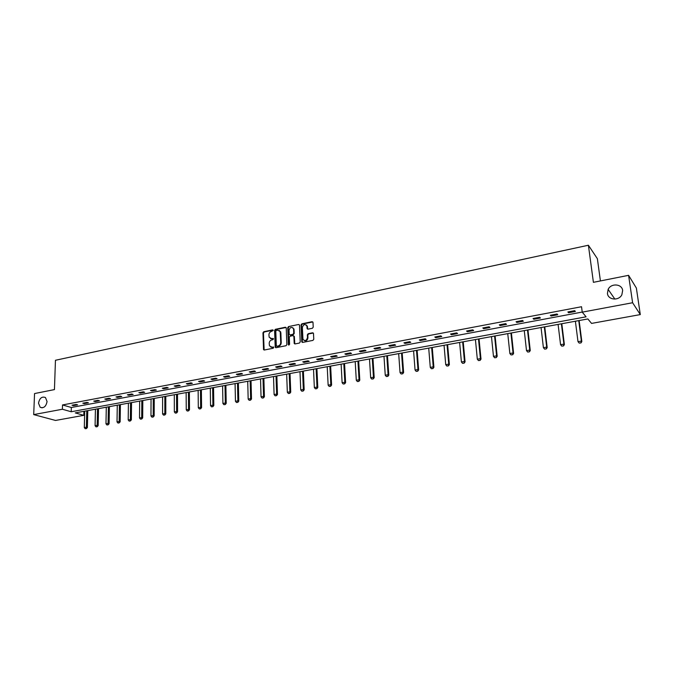 <?xml version="1.0" encoding="UTF-8"?>
<svg xmlns="http://www.w3.org/2000/svg" width="674" height="674" viewBox="0 0 674 674"><rect width="100%" height="100%" fill="white"/><g stroke="black" fill="none" stroke-linecap="round" stroke-linejoin="round"><path stroke-width="1.01" d="M273.223 330.403L272.616 329.881L263.761 331.718L262.961 332.796L263.534 349.612L264.318 350.008L273.223 348.247L273.737 347.253L272.018 347.186L269.482 345.863L269.196 343.395C269.305 341.583 270.164 340.421 271.782 339.915L272.936 339.679L273.459 338.693L271.74 338.626L269.196 337.303L268.926 334.877C269.027 333.066 269.886 331.911 271.504 331.397L273.223 330.403M273.147 330.125L264.25 331.97L263.45 333.049L264.141 350.025M273.703 347.186L272.018 347.186M273.425 338.634L271.74 338.626M607.442 293.443C607.99 300.031 618.783 301.101 621.849 294.799L622.658 290.502C622.035 283.746 610.973 282.97 608.142 289.407L607.442 293.443M38.511 403.195L40.17 407.29C43.734 408.486 46.034 406.574 47.062 401.544L45.461 397.517C41.889 396.245 39.564 398.14 38.511 403.195M312.391 328.263L313.216 327.151L313.006 322.442L312.087 321.692L301.859 323.815L301.042 324.919L301.792 341.92L302.651 342.426L312.938 340.387L313.772 339.275L313.477 333.327L312.593 332.788L308.187 333.681L307.361 334.793L307.479 337.615C306.459 340.825 304.951 341.364 302.955 339.233L302.365 327.522C303.41 324.304 304.918 323.773 306.889 325.938L307.117 328.642L307.984 329.156L312.391 328.263M33.7 414.603L34.551 393.557L54.442 389.597L55.453 360.278L588.394 245.235L593.406 282.33L628.589 275.329L632.608 302.736L640.3 314.589L591.545 323.41L587.854 318.945L75.269 412.901L83.812 415.336L55.546 420.45L33.7 414.603L62.387 409.244L71.217 411.755L586.094 316.814L582.235 312.146L632.608 302.736M582.235 312.146L581.536 306.729L62.522 404.948L62.387 409.244M286.239 327.985L285.355 327.235L275.405 329.308L274.596 330.395L275.219 347.262L276.028 347.691L286.037 345.711L286.863 344.608L286.239 327.985M288.539 326.578L298.633 324.489L299.483 324.978L300.225 341.962L299.399 343.066L295.043 343.925L294.201 343.454L293.872 336.377L292.979 335.627L290.115 336.208L289.298 337.303L289.567 344.355L288.362 344.591L287.731 327.674L288.539 326.578L298.633 324.489M600.416 280.94L597.366 258.681L588.394 245.235M62.522 404.948L71.343 407.5L582.226 312.062M73.483 405.638L77.611 404.863L76.154 404.434L72.017 405.209L73.483 405.638L73.5 404.931M84.258 403.616L88.446 402.833L86.997 402.395L82.809 403.178L84.258 403.616L84.284 402.9M95.177 401.569L99.415 400.769L97.974 400.331L93.737 401.123L95.177 401.569L95.194 400.853M106.231 399.488L110.519 398.688L109.095 398.233L104.807 399.042L106.231 399.488L106.239 398.772M117.419 397.39L121.758 396.573L120.351 396.118L116.004 396.935L117.419 397.39L117.428 396.666M128.751 395.267L133.149 394.442L131.75 393.978L127.352 394.804L128.751 395.267L128.759 394.534M140.226 393.111L144.683 392.276L143.301 391.805L138.844 392.639L140.226 393.111L140.234 392.378M151.852 390.928L156.36 390.086L154.995 389.606L150.479 390.457L151.852 390.928L151.852 390.195M163.622 388.721L168.197 387.862L166.84 387.373L162.266 388.241L163.622 388.721L163.622 387.98M175.552 386.48L180.177 385.612L178.846 385.124L174.204 385.991L175.552 386.48L175.552 385.739M187.633 384.214L192.326 383.338L191.003 382.832L186.302 383.717L187.633 384.214L187.625 383.464M199.875 381.922L204.626 381.029L203.321 380.515L198.56 381.408L199.875 381.922L199.866 381.164M212.276 379.588L217.095 378.687L215.806 378.173L210.979 379.074L212.276 379.588L212.268 378.83M224.846 377.229L229.724 376.319L228.452 375.789L223.566 376.707L224.846 377.229L224.83 376.471M237.585 374.845L242.53 373.918L241.275 373.379L236.321 374.306L237.585 374.845L237.568 374.078M250.492 372.419L255.505 371.475L254.275 370.936L249.254 371.88L250.492 372.419L250.475 371.652M263.576 369.967L268.656 369.007L267.443 368.459L262.354 369.411L263.576 369.967L263.559 369.192M276.846 367.473L281.993 366.504L280.797 365.948L275.641 366.917L276.846 367.473L276.82 366.698M290.292 364.954L295.515 363.968L294.336 363.404L289.112 364.381L290.292 364.954L290.258 364.171M303.923 362.393L309.223 361.399L308.069 360.817L302.761 361.812L303.923 362.393L303.89 361.601M317.749 359.798L323.116 358.787L321.987 358.197L316.612 359.208L317.749 359.798L317.715 359.006M331.768 357.169L337.211 356.142L336.107 355.543L330.656 356.571L331.768 357.169L331.726 356.369M345.989 354.499L351.508 353.462L350.429 352.856L344.894 353.892L345.989 354.499L345.947 353.698M360.413 351.794L366.007 350.741L364.954 350.118L359.343 351.179L360.413 351.794L360.363 350.986M375.039 349.048L380.726 347.978L379.689 347.346L373.994 348.416L375.039 349.048L374.988 348.231M389.884 346.259L395.646 345.181L394.635 344.54L388.856 345.627L389.884 346.259L389.825 345.442M404.939 343.437L410.786 342.341L409.809 341.684L403.945 342.788L404.939 343.437L404.88 342.611M420.214 340.572L426.153 339.452L425.201 338.786L419.253 339.907L420.214 340.572L420.155 339.738M435.724 337.657L441.748 336.528L440.821 335.854L434.789 336.992L435.724 337.657L435.657 336.823M451.462 334.708L457.579 333.563L456.677 332.872L450.552 334.026L451.462 334.708L451.386 333.866M467.436 331.709L473.645 330.546L472.777 329.839L466.551 331.01L467.436 331.709L467.352 330.858M483.646 328.668L489.956 327.48L489.113 326.772L482.803 327.96L483.646 328.668L483.561 327.817M500.116 325.576L506.511 324.379L505.711 323.646L499.299 324.851L500.116 325.576L500.024 324.716M516.832 322.442L523.327 321.22L522.561 320.479L516.048 321.709L516.832 322.442L516.739 321.574M533.808 319.257L540.405 318.018L539.672 317.26L533.058 318.507L533.808 319.257L533.707 318.381M551.046 316.022L557.752 314.758L557.053 313.991L550.338 315.255L551.046 316.022L550.944 315.146M568.561 312.736L575.369 311.455L574.711 310.672L567.887 311.952L568.561 312.736L568.452 311.851M628.589 275.329L636.366 288.059L640.3 314.589M83.913 411.317L83.812 415.336M71.343 407.5L71.217 411.755M270.493 338.55L272.229 338.879M270.805 347.11L272.507 347.422M286.062 327.488L275.885 329.561L275.076 330.648L275.826 347.708M276.365 330.395L275.801 331.153L276.298 345.686L276.913 346.217L278.135 345.973C279.769 345.467 280.637 344.296 280.738 342.468L280.19 331.557L277.587 330.142L276.365 330.395M279.373 330.487L280.864 332.771L281.218 342.721C281.117 344.54 280.249 345.703 278.615 346.209L277.393 346.453M293.687 335.863L294.344 336.629L294.808 343.942M289.011 326.839L288.202 327.935L288.927 345.139M293.594 329.367L293.46 328.651C291.497 326.604 290.022 327.16 289.028 330.311L289.23 334.447L290.064 334.911L292.929 334.329L293.746 333.226L293.594 329.367L294.066 329.628L292.786 327.707M294.066 329.628L294.218 333.487L293.401 334.582L290.536 335.163M306.198 324.919L307.352 326.199L307.723 329.165M304.151 340.505C306.223 341.246 307.487 340.37 307.942 337.868L307.479 337.615M313.326 333.04L308.65 333.933L307.824 335.045L307.942 337.868M312.829 321.953L302.323 324.076L301.505 325.18L302.407 342.434M84.713 411.174L84.301 427.577L86.365 427.223L86.769 410.795M86.247 428.538L85.219 428.715L86.424 428.588L86.365 427.223L87.393 427.501L87.797 410.609M84.301 427.577L85.219 428.715M86.424 428.588L87.393 427.501M95.43 409.211L95.076 425.707L97.166 425.345L97.511 408.823M97.039 426.667L95.994 426.853L97.208 426.718L97.166 425.345L98.177 425.623L98.53 408.638M95.076 425.707L95.994 426.853M97.208 426.718L98.177 425.623M106.29 407.214L105.978 423.811L108.093 423.441L108.388 406.835M107.966 424.772L106.905 424.957L108.135 424.822L108.093 423.441L109.104 423.727L109.399 406.649M105.978 423.811L106.905 424.957M108.135 424.822L109.104 423.727M117.268 405.2L117.023 421.89L119.155 421.52L119.399 404.813M119.028 422.859L117.958 423.045L119.188 422.91L119.155 421.52L120.157 421.806L120.402 404.627M117.023 421.89L117.958 423.045M119.188 422.91L120.157 421.806M128.397 403.162L128.195 419.944L130.36 419.565L130.545 402.774M130.225 420.921L129.138 421.107L130.385 420.964L130.36 419.565L131.354 419.86L131.54 402.589M128.195 419.944L129.138 421.107M130.385 420.964L131.354 419.86M139.653 401.097L139.518 417.973L141.708 417.594L141.835 400.701M141.557 418.95L140.462 419.144L141.725 419.001L141.708 417.594L142.686 417.888L142.812 400.524M139.518 417.973L140.462 419.144M141.725 419.001L142.686 417.888M151.06 399.008L150.976 415.976L153.2 415.588L153.268 398.604M153.04 416.962L151.936 417.155L153.209 417.012L153.2 415.588L154.169 415.892L154.236 398.427M150.976 415.976L151.936 417.155M153.209 417.012L154.169 415.892M162.602 396.893L162.586 413.962L164.835 413.566L164.844 396.481M164.675 414.948L163.546 415.142L164.835 414.999L164.835 413.566L165.796 413.878L165.796 396.312M162.586 413.962L163.546 415.142M164.835 414.999L165.796 413.878M174.305 394.753L174.339 411.915L176.622 411.519L176.563 394.332M176.445 412.909L175.307 413.103L176.605 412.96L176.622 411.519L177.565 411.831L177.506 394.164M174.339 411.915L175.307 413.103M176.605 412.96L177.565 411.831M186.142 392.58L186.251 409.843L188.552 409.438L188.442 392.158M188.375 410.845L187.22 411.039L188.535 410.896L188.552 409.438L189.495 409.758L189.369 391.99M186.251 409.843L187.22 411.039M188.535 410.896L189.495 409.758M198.139 390.381L198.308 407.745L200.65 407.332L200.464 389.951M200.464 408.747L199.293 408.95L200.616 408.798L200.65 407.332L201.577 407.66L201.383 389.783M198.308 407.745L199.293 408.95M200.616 408.798L201.577 407.66M210.296 388.148L210.532 405.613L212.9 405.2L212.655 387.719M212.706 406.624L211.518 406.835L212.858 406.683L212.9 405.2L213.81 405.529L213.557 387.55M210.532 405.613L211.518 406.835M212.858 406.683L213.81 405.529M222.605 385.899L222.909 403.465L225.31 403.044L224.998 385.461M225.108 404.476L223.911 404.686L225.259 404.535L225.31 403.044L226.211 403.381L225.883 385.292M222.909 403.465L223.911 404.686M225.259 404.535L226.211 403.381M235.083 383.607L235.453 401.283L237.888 400.853L237.501 383.161M237.678 402.302L236.456 402.513L237.821 402.353L237.888 400.853L238.773 401.199L238.377 383.001M235.453 401.283L236.456 402.513M237.821 402.353L238.773 401.199M247.72 381.29L248.167 399.067L250.627 398.637L250.172 380.844M250.408 400.095L249.178 400.305L250.559 400.154L250.627 398.637L251.503 398.983L251.031 380.684M248.167 399.067L249.178 400.305M250.559 400.154L251.503 398.983M260.535 378.94L261.049 396.826L263.542 396.388L263.012 378.485M263.315 397.854L262.068 398.073L263.458 397.913L263.542 396.388L264.41 396.742L263.863 378.333M261.049 396.826L262.068 398.073M263.458 397.913L264.41 396.742M273.509 376.564L274.099 394.551L276.635 394.113L276.028 376.1M276.399 395.587L275.127 395.807L276.534 395.646L276.635 394.113L277.486 394.467L276.854 375.949M274.099 394.551L275.127 395.807M276.534 395.646L277.486 394.467M286.669 374.154L287.335 392.251L289.896 391.805L289.213 373.682M289.651 393.296L288.371 393.515L289.795 393.355L289.896 391.805L290.738 392.167L290.031 373.539M287.335 392.251L288.371 393.515M289.795 393.355L290.738 392.167M299.997 371.711L300.747 389.917L303.351 389.462L302.584 371.231M303.089 390.962L301.792 391.19L303.233 391.021L303.351 389.462L304.168 389.833L303.384 371.088M300.747 389.917L301.792 391.19M303.233 391.021L304.168 389.833M313.52 369.234L314.345 387.55L316.982 387.095L316.14 368.745M316.721 388.603L315.398 388.831L316.856 388.662L316.982 387.095L317.791 387.466L316.915 368.611M314.345 387.55L315.398 388.831M316.856 388.662L317.791 387.466M327.219 366.715L328.137 385.149L330.808 384.686L329.881 366.235M330.53 386.21L329.198 386.438L330.664 386.269L330.808 384.686L331.6 385.065L330.639 366.092M328.137 385.149L329.198 386.438M330.664 386.269L331.6 385.065M341.12 364.171L342.114 382.722L344.827 382.251L343.807 363.674M344.54 383.784L343.184 384.02L344.667 383.843L344.827 382.251L345.602 382.63L344.557 363.539M342.114 382.722L343.184 384.02M344.667 383.843L345.602 382.63M355.206 361.584L356.293 380.254L359.04 379.774L357.936 361.087M358.745 381.324L357.372 381.56L358.871 381.383L359.04 379.774L359.798 380.17L358.661 360.952M356.293 380.254L357.372 381.56M358.871 381.383L359.798 380.17M369.495 358.972L370.666 377.752L373.455 377.263L372.267 358.458M373.152 378.822L371.753 379.066L373.278 378.889L373.455 377.263L374.196 377.667L372.966 358.332M370.666 377.752L371.753 379.066M373.278 378.889L374.196 377.667M383.986 356.31L385.25 375.216L388.081 374.719L386.792 355.796M387.761 376.294L386.345 376.539L387.887 376.362L388.081 374.719L388.805 375.123L387.474 355.67M385.25 375.216L386.345 376.539M387.887 376.362L388.805 375.123M398.679 353.623L400.044 372.638L402.917 372.141L401.527 353.1M402.58 373.725L401.148 373.977L402.698 373.792L402.917 372.141L403.616 372.553L402.193 352.974M400.044 372.638L401.148 373.977M402.698 373.792L403.616 372.553M413.592 350.884L415.049 370.026L417.964 369.521L416.481 350.354M417.619 371.121L416.17 371.374L417.737 371.189L417.964 369.521L418.647 369.942L417.122 350.236M415.049 370.026L416.17 371.374M417.737 371.189L418.647 369.942M428.715 348.113L430.273 367.381L433.23 366.867L431.646 347.573M432.876 368.476L431.402 368.729L432.986 368.543L433.23 366.867L433.896 367.288L432.261 347.464M430.273 367.381L431.402 368.729M432.986 368.543L433.896 367.288M444.056 345.299L445.725 364.685L448.724 364.171L447.031 344.751M448.362 365.797L446.862 366.049L448.463 365.864L448.724 364.171L449.373 364.6L447.629 344.65M445.725 364.685L446.862 366.049M448.463 365.864L449.373 364.6M459.626 342.443L461.404 361.963L464.445 361.433L462.65 341.895M464.066 363.067L462.549 363.337L464.175 363.143L464.445 361.433L465.068 361.871L463.223 341.785M461.404 361.963L462.549 363.337M464.175 363.143L465.068 361.871M475.431 339.553L477.318 359.191L480.402 358.652L478.498 338.988M480.014 360.312L478.464 360.573L480.115 360.379L480.402 358.652L481.009 359.107L479.046 338.887M477.318 359.191L478.464 360.573M480.115 360.379L481.009 359.107M491.472 336.612L493.469 356.377L496.603 355.838L494.581 336.04M496.199 357.506L494.632 357.776L496.291 357.582L496.603 355.838L497.185 356.293L495.104 335.947M493.469 356.377L494.632 357.776M496.291 357.582L497.185 356.293M507.749 333.63L509.864 353.53L513.04 352.974L510.909 333.049M512.628 354.659L511.035 354.928L512.72 354.735L513.04 352.974L513.605 353.446L511.406 332.956M509.864 353.53L511.035 354.928M512.72 354.735L513.605 353.446M524.271 330.597L526.504 350.632L529.739 350.067L527.481 330.007M529.301 351.769L527.691 352.047L529.393 351.845L529.739 350.067L530.269 350.547L527.953 329.923M526.504 350.632L527.691 352.047M529.393 351.845L530.269 350.547M541.054 327.522L543.404 347.691L546.69 347.118L544.306 326.924M546.243 348.829L544.6 349.115L546.328 348.913L546.69 347.118L547.195 347.607L544.752 326.839M543.404 347.691L544.6 349.115M546.328 348.913L547.195 347.607M558.089 324.396L560.574 344.7L563.902 344.128L561.391 323.79M563.439 345.855L561.771 346.141L563.523 345.931L563.902 344.128L564.382 344.616L561.804 323.714M560.574 344.7L561.771 346.141M563.523 345.931L564.382 344.616M575.385 321.228L577.997 341.667L581.384 341.086L578.747 320.613M580.904 342.822L579.219 343.117L580.988 342.906L581.384 341.086L581.839 341.583L579.126 320.538M577.997 341.667L579.219 343.117M580.988 342.906L581.839 341.583M273.096 330.134L272.616 329.881M273.661 347.194L273.181 346.95M273.383 338.643L272.894 338.399M263.947 349.494L263.45 349.258M263.45 333.049L262.961 332.796M264.25 331.97L263.761 331.718M275.632 347.177L275.152 346.933M275.076 330.648L274.596 330.395M275.885 329.561L275.405 329.308M285.835 327.497L285.355 327.235M278.615 346.209L278.135 345.973M281.218 342.721L280.738 342.468M280.864 332.771L280.392 332.518M294.614 343.411L294.142 343.167M294.344 336.629L293.872 336.377M288.843 344.835L288.362 344.591M288.202 327.935L287.731 327.674M293.401 334.582L292.929 334.329M294.218 333.487L293.746 333.226M307.538 328.668L307.083 328.406M307.462 326.831L306.999 326.57M307.824 335.045L307.361 334.793M308.65 333.933L308.187 333.681M313.056 333.049L312.593 332.788M302.205 341.912L301.741 341.659M301.505 325.18L301.042 324.919M302.323 324.076L301.859 323.815M312.551 321.961L312.087 321.692M42.159 407.846L40.17 407.29M614.882 299.104L608.142 289.407M264.023 349.848L263.534 349.612M275.708 347.506L275.219 347.262M280.67 331.81L280.19 331.557M294.673 343.698L294.201 343.454M294.294 336.36L293.822 336.107M288.885 345.046L288.405 344.802M293.931 328.904L293.46 328.651M307.58 328.904L307.117 328.642M307.352 326.199L306.889 325.938M302.255 342.173L301.792 341.92"/></g></svg>
